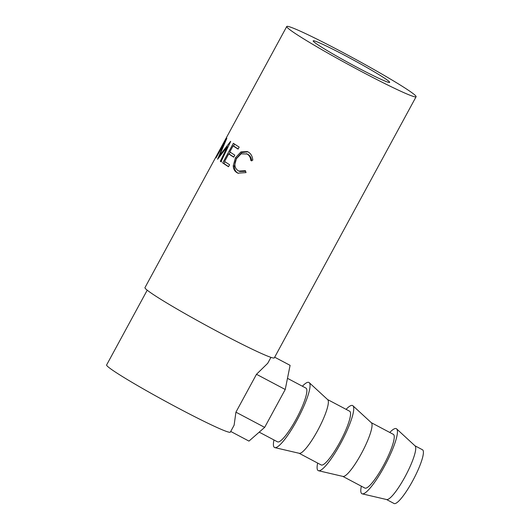 <?xml version="1.0" encoding="UTF-8"?>
<svg xmlns="http://www.w3.org/2000/svg" width="530" height="530" viewBox="0 0 530 530"><rect width="100%" height="100%" fill="white"/><g stroke="black" fill="none" stroke-linecap="round" stroke-linejoin="round"><path stroke-width="0.79" d="M386.522 499.512L394.048 503.5A30.396 5.883 -62.1 0 0 412.671 480.869A30.396 5.883 -62.1 0 0 422.483 449.765L414.95 445.776M361.347 486.195A36.795 7.122 -62.1 0 0 362.242 493.854L386.668 499.551A30.396 5.883 -62.1 0 0 405.006 476.815A30.396 5.883 -62.1 0 0 415.063 445.882L396.619 428.889A36.795 7.122 -62.1 0 0 389.775 432.46M362.242 493.854A36.795 7.122 -62.1 0 0 384.442 466.334A36.795 7.122 -62.1 0 0 396.619 428.889M371.258 422.662L393.326 434.335A30.396 5.883 117.9 0 1 383.515 465.439A30.396 5.883 117.9 0 1 364.892 488.07L342.83 476.397M317.656 463.081A36.795 7.122 -62.1 0 0 318.55 470.739L342.976 476.43A30.396 5.883 -62.1 0 0 361.314 453.7A30.396 5.883 -62.1 0 0 371.378 422.768L352.927 405.775A36.795 7.122 -62.1 0 0 346.09 409.339M318.55 470.739A36.795 7.122 -62.1 0 0 340.75 443.219A36.795 7.122 -62.1 0 0 352.927 405.775M327.573 399.541L349.634 411.22A30.396 5.883 117.9 0 1 339.823 442.325A30.396 5.883 117.9 0 1 321.2 464.956L299.139 453.283M273.964 439.96A36.795 7.122 -62.1 0 0 274.865 447.625L299.291 453.316A30.396 5.883 -62.1 0 0 317.629 430.579A30.396 5.883 -62.1 0 0 327.686 399.647L309.235 382.66A36.795 7.122 -62.1 0 0 302.398 386.224M274.865 447.625A36.795 7.122 -62.1 0 0 297.058 420.098A36.795 7.122 -62.1 0 0 309.235 382.66M287.479 378.334L305.942 388.099A30.396 5.883 117.9 0 1 296.131 419.21A30.396 5.883 117.9 0 1 277.515 441.834L259.203 432.149M345.116 55.551A43.52 2.365 -151.5 0 1 389.669 82.382A43.52 2.365 -151.5 0 1 357.73 67.681A43.52 2.365 -151.5 0 1 313.184 40.85A43.52 2.365 -151.5 0 1 345.116 55.551M286.75 26.5L144.968 287.624A73.59 4.002 28.5 0 0 220.308 333.006A73.59 4.002 28.5 0 0 274.321 357.856L416.096 96.732A73.59 4.002 28.5 0 0 340.764 51.357A73.59 4.002 28.5 0 0 286.75 26.5A73.59 4.002 28.5 0 0 362.089 71.875A73.59 4.002 28.5 0 0 416.096 96.732M217.532 159.139A73.59 4.002 28.5 0 0 217.625 159.219L227.344 146.658L220.328 161.286A73.59 4.002 28.5 0 0 221.003 161.763L230.696 141.411A73.59 4.002 28.5 0 1 230.603 141.344L219.493 155.648L226.873 138.217A73.59 4.002 28.5 0 1 226.847 138.184L215.962 157.536A73.59 4.002 28.5 0 0 216.094 157.735L223.991 143.802L217.638 159.199M233.372 143.285A73.59 4.002 28.5 0 0 239.176 147.088L238.083 149.109A73.59 4.002 28.5 0 1 233.087 145.849L229.808 151.898A73.59 4.002 28.5 0 0 234.797 155.151L233.703 157.172A73.59 4.002 28.5 0 1 228.708 153.912L224.607 161.471A73.59 4.002 28.5 0 0 229.596 164.731L228.503 166.745A73.59 4.002 28.5 0 1 222.699 162.942L233.372 143.285M252.784 160.173L250.875 160.603C250.531 157.503 249.272 155.303 247.086 153.998L241.11 153.819L236.493 158.616C233.915 164.028 234.465 168.05 238.142 170.686L238.904 171.084L245.403 170.686L246.039 172.601L237.884 173.151L237.062 172.707C234.631 171.329 233.352 169.017 233.233 165.784L235.439 157.774L240.931 151.924L247.384 151.573L248.259 152.037C250.948 153.634 252.459 156.343 252.784 160.173M147.221 290.182L106.616 364.965A70.397 3.829 28.5 0 0 178.683 408.365A70.397 3.829 28.5 0 0 230.345 432.142L234.114 425.199L235.923 412.168L256.487 374.293L267.736 363.275L270.949 357.359M251.697 160.968C251.386 157.887 250.167 155.707 248.027 154.435L246.477 153.673M247.086 153.998L248.027 154.435M238.904 171.084L239.818 171.501L245.609 171.316M238.368 173.35L237.996 173.144C235.625 171.793 234.386 169.507 234.3 166.294L236.539 158.311L241.726 152.58L247.881 151.825M237.062 172.707L237.996 173.144M233.233 165.784L234.3 166.294M235.439 157.774L236.539 158.311M233.087 145.849L234.326 146.472A71.994 3.915 28.5 0 0 238.149 148.976M228.708 153.912L229.947 154.535A71.994 3.915 28.5 0 0 233.77 157.046M222.699 162.942L223.958 163.571A71.994 3.915 28.5 0 0 228.569 166.619M223.958 163.571L224.965 161.716M229.093 154.104L230.166 152.136M233.472 146.041L234.545 144.074M228.019 147.009L227.344 146.658M221.639 161.955L220.328 161.286M220.056 155.946L219.493 155.648M221.235 147.327L224.375 141.404M218.049 153.064L221.176 147.294M230.722 431.447L248.968 441.099L264.662 427.372L285.233 389.497L290.096 365.349L274.679 357.193M235.923 412.168L264.662 427.372M256.487 374.293L285.233 389.497M218.844 151.56L223.534 142.928"/></g></svg>

